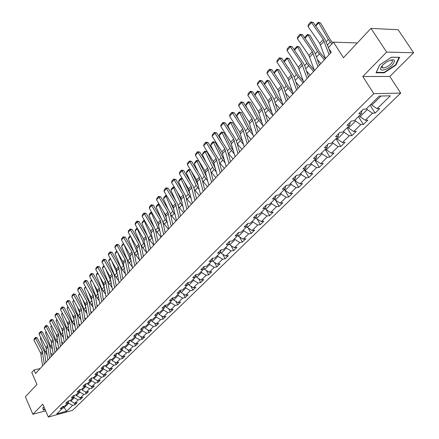 <?xml version="1.0" encoding="UTF-8"?>
<svg xmlns="http://www.w3.org/2000/svg" width="439" height="439" viewBox="0 0 439 439"><rect width="100%" height="100%" fill="white"/><g stroke="black" fill="none" stroke-linecap="round" stroke-linejoin="round"><path stroke-width="0.66" d="M381.793 66.937L382.232 66.788M413.626 52.762L398.146 29.748L370.982 28.387L386.649 52.098L362.795 76.518L373.814 93.661L400.714 93.09L389.821 76.452L413.626 52.762L386.649 52.098M373.814 93.661L48.361 417.05L72.539 410.35L400.714 93.09M48.361 417.05L42.759 404.149L32.87 414.273L45.651 410.805M32.87 414.273L25.374 396.785L36.958 384.432L31.767 372.508L34.077 369.978L35.608 373.485L331.236 52.323L328.35 47.78L333.497 42.144L343.457 57.728L370.982 28.387M66.662 411.184L72.633 405.367L75.003 404.72L77.143 402.64L74.762 403.287L78.208 399.929L80.589 399.287L82.762 397.174L80.375 397.816L83.882 394.403L86.274 393.767L88.486 391.615L86.088 392.252L89.655 388.778L92.058 388.147L94.308 385.958L91.905 386.589L95.532 383.049L97.941 382.424L100.235 380.196L97.82 380.822L101.513 377.222L103.933 376.602L106.271 374.335L103.845 374.95L107.604 371.284L110.035 370.675L112.411 368.365L109.98 368.974L113.805 365.243L116.247 364.639L118.667 362.285L116.225 362.888L120.127 359.091L122.574 358.493L125.038 356.095L122.585 356.693L126.558 352.819L129.017 352.232L131.524 349.79L129.066 350.377L133.116 346.431L135.58 345.85L138.137 343.364L135.667 343.946L139.794 339.923L142.269 339.352L144.875 336.817L142.395 337.388L146.599 333.294L149.084 332.729L151.74 330.144L149.255 330.71L153.54 326.534L156.032 325.974L158.742 323.345L156.246 323.894L160.614 319.636L163.116 319.093L165.876 316.409L163.374 316.953L167.83 312.612L170.337 312.074L173.153 309.336L170.639 309.868L175.188 305.44L177.702 304.918L180.577 302.125L178.053 302.647L182.69 298.125L185.22 297.615L188.15 294.767L185.62 295.277L190.35 290.667L192.886 290.163L195.876 287.26L193.336 287.754L198.165 283.051L200.705 282.562L203.756 279.599L201.216 280.082L206.143 275.28L208.69 274.803L211.807 271.774L209.255 272.246L214.287 267.34L216.844 266.879L220.027 263.79L217.464 264.245L222.606 259.24L225.169 258.791L228.417 255.635L225.849 256.074L231.101 250.96L233.669 250.532L236.989 247.305L234.415 247.728L239.776 242.504L242.355 242.092L245.747 238.794L243.168 239.206L248.65 233.861L251.229 233.466L254.697 230.096L252.112 230.491L257.715 225.031L260.3 224.653L263.844 221.207L261.254 221.58L266.983 215.999L269.573 215.642L273.195 212.119L270.6 212.476L276.46 206.769L279.056 206.423L282.76 202.823L280.159 203.158L286.151 197.32L288.752 197.001L292.544 193.319L289.938 193.632L296.073 187.656L298.679 187.36L302.553 183.59L299.947 183.881L306.224 177.768L308.831 177.493L312.798 173.635L310.192 173.899L316.612 167.643L319.224 167.391L323.291 163.44L320.673 163.681L327.253 157.272L329.87 157.047L334.03 153.002L331.412 153.222L338.151 146.653L340.768 146.456L345.032 142.313L342.415 142.505L349.318 135.777L351.935 135.602L356.303 131.36L353.686 131.519L360.765 124.627L363.382 124.484L367.855 120.132L365.243 120.264L372.497 113.196L375.109 113.081L379.702 108.62L377.085 108.718L390.342 95.806L379.291 96.07L366.027 109.141L363.333 109.24L358.74 113.778L361.434 113.663L354.18 120.813L351.485 120.95L347.008 125.373L349.702 125.225L342.629 132.199L339.929 132.364L335.566 136.677L338.26 136.502L331.357 143.301L328.663 143.498L324.405 147.707L327.099 147.499L320.366 154.133L317.677 154.358L313.517 158.463L316.206 158.232L309.638 164.707L306.949 164.954L302.894 168.966L305.577 168.702L299.162 175.024L296.479 175.298L292.517 179.216L295.2 178.931L288.939 185.104L286.255 185.401L282.387 189.225L285.065 188.918L278.946 194.949L276.274 195.267L272.493 199.004L275.165 198.675L269.189 204.563L266.517 204.909L262.824 208.558L265.491 208.207L259.647 213.963L256.985 214.325L253.374 217.892L256.036 217.524L250.323 223.155L247.667 223.533L244.139 227.023L246.795 226.634L241.209 232.138L238.553 232.538L235.101 235.946L237.751 235.54L232.291 240.923L229.641 241.34L226.266 244.677L228.911 244.254L223.566 249.522L220.927 249.956L217.623 253.221L220.263 252.776L215.028 257.934L212.399 258.384L209.167 261.578L211.796 261.117L206.676 266.166L204.053 266.632L200.886 269.755L203.509 269.283L198.494 274.227L195.882 274.704L192.781 277.766L195.393 277.278L190.488 282.118L187.881 282.612L184.846 285.608L187.453 285.109L182.64 289.844L180.045 290.355L177.071 293.29L179.672 292.775L174.958 297.417L172.368 297.938L169.459 300.814L172.044 300.287L167.429 304.836L164.85 305.368L161.996 308.183L164.576 307.651L160.054 312.107L157.48 312.65L154.682 315.411L157.255 314.862L152.821 319.235L150.259 319.79L147.515 322.495L150.078 321.935L145.732 326.221L143.174 326.786L140.485 329.442L143.037 328.871L138.773 333.069L136.233 333.645L133.599 336.252L136.139 335.67L131.958 339.791L129.423 340.373L126.838 342.93L129.368 342.343L125.269 346.382L122.739 346.975L120.204 349.482L122.728 348.884L118.706 352.852L116.187 353.45L113.701 355.908L116.209 355.305L112.263 359.201L109.755 359.804L107.314 362.219L109.816 361.61L105.942 365.429L103.445 366.044L101.047 368.414L103.538 367.794L99.735 371.542L97.249 372.168L94.895 374.489L97.376 373.863L93.639 377.545L91.164 378.177L88.854 380.459L91.328 379.828L87.657 383.445L85.193 384.081L82.922 386.32L85.385 385.683L81.78 389.234L79.322 389.876L77.094 392.082L79.547 391.434L76.007 394.924L73.56 395.572L71.37 397.734L73.812 397.086L70.339 400.511L67.902 401.164L65.751 403.293L68.182 402.634L64.763 406.004L62.338 406.662L60.225 408.753L62.645 408.089L56.719 413.928L66.662 411.184L64.193 407.694L68.747 403.216L68.319 402.261M366.598 108.576L367.251 109.602L360.024 116.708L359.382 115.687M361.873 110.683L361.434 113.663M372.497 113.196L367.251 109.602M365.243 120.264L360.024 116.708M354.926 120.077L355.563 121.093L348.517 128.023L347.891 127.014M350.179 122.24L349.702 125.225M360.765 124.627L355.563 121.093M353.686 131.519L348.517 128.023M343.545 131.294L344.165 132.304L337.295 139.064L336.675 138.06M338.776 133.511L338.26 136.502M349.318 135.777L344.165 132.304M342.415 142.505L337.295 139.064M332.438 142.241L333.047 143.24L326.336 149.842L325.733 148.843M327.648 144.502L327.099 147.499M338.151 146.653L333.047 143.24M331.412 153.222L326.336 149.842M321.595 152.92L322.193 153.913L315.646 160.361L315.054 159.368M316.788 155.23L316.206 158.232M327.253 157.272L322.193 153.913M320.673 163.681L315.646 160.361M311.01 163.352L311.597 164.34L305.204 170.628L304.622 169.646M306.192 165.706L305.577 168.702M316.612 167.643L311.597 164.34M310.192 173.899L305.204 170.628M300.677 173.537L301.253 174.513L295.003 180.659L294.437 179.688M295.842 175.929L295.2 178.931M306.224 177.768L301.253 174.513M299.947 183.881L295.003 180.659M290.58 183.486L291.145 184.457L285.043 190.46L284.483 189.494M285.734 185.916L285.065 188.918M296.073 187.656L291.145 184.457M289.938 193.632L285.043 190.46M280.713 193.209L281.267 194.17L275.302 200.041L274.754 199.081M275.857 195.679L275.165 198.675M286.151 197.32L281.267 194.17M280.159 203.158L275.302 200.041M271.072 202.708L271.615 203.663L265.787 209.403L265.249 208.448M266.21 205.211L265.491 208.207M276.46 206.769L271.615 203.663M270.6 212.476L265.787 209.403M261.644 211.999L262.182 212.948L256.48 218.556L255.948 217.607M256.777 214.534L256.036 217.524M266.983 215.999L262.182 212.948M261.254 221.58L256.48 218.556M252.43 221.08L252.952 222.024L247.376 227.506L246.822 226.508M247.558 223.643L246.795 226.634M257.715 225.031L252.952 222.024M252.112 230.491L247.376 227.506M243.415 229.965L243.93 230.898L238.47 236.264L237.856 235.139M238.536 232.555L237.751 235.54M248.65 233.861L243.93 230.898M243.168 239.206L238.47 236.264M234.591 238.657L235.101 239.584L229.762 244.836L229.087 243.596M229.696 241.335L228.911 244.254M239.776 242.504L235.101 239.584M234.415 247.728L229.762 244.836M225.964 247.157L226.458 248.084L221.234 253.221L220.51 251.871M221.047 249.939L220.263 252.776M231.101 250.96L226.458 248.084M225.849 256.074L221.234 253.221M217.514 255.487L218.002 256.403L212.888 261.43L212.119 259.981M212.575 258.351L211.796 261.117M222.606 259.24L218.002 256.403M217.464 264.245L212.888 261.43M209.244 263.636L209.721 264.547L204.717 269.469L203.899 267.927M204.289 266.588L203.509 269.283M214.287 267.34L209.721 264.547M209.255 272.246L204.717 269.469M201.144 271.615L201.616 272.52L196.71 277.344L195.86 275.708M196.173 274.649L195.393 277.278M206.143 275.28L201.616 272.52M201.216 280.082L196.71 277.344M193.209 279.434L193.676 280.329L188.869 285.059L187.985 283.336M188.221 282.546L187.453 285.109M198.165 283.051L193.676 280.329M193.336 287.754L188.869 285.059M185.439 287.09L185.895 287.984L181.186 292.615L180.27 290.816M180.434 290.278L179.672 292.775M190.35 290.667L185.895 287.984M185.62 295.277L181.186 292.615M177.822 294.596L178.272 295.48L173.657 300.018L172.714 298.147M172.807 297.851L172.044 300.287M182.69 298.125L178.272 295.48M178.053 302.647L173.657 300.018M170.359 301.95L170.804 302.828L166.277 307.278L165.305 305.341M165.327 305.27L164.576 307.651M175.188 305.44L170.804 302.828M170.639 309.868L166.277 307.278M163.045 309.16L163.478 310.033L159.044 314.395L158.111 312.519M158.002 312.541L157.255 314.862M167.83 312.612L163.478 310.033M163.374 316.953L159.044 314.395M155.872 316.228L156.3 317.095L151.949 321.37L151.082 319.608M150.818 319.663L150.078 321.935M160.614 319.636L156.3 317.095M156.246 323.894L151.949 321.37M148.837 323.159L149.26 324.02L144.996 328.213L144.184 326.561M143.772 326.654L143.037 328.871M153.54 326.534L149.26 324.02M149.255 330.71L144.996 328.213M141.934 329.958L142.351 330.814L138.17 334.93L137.418 333.377M136.864 333.503L136.139 335.67M146.599 333.294L142.351 330.814M142.395 337.388L138.17 334.93M135.168 336.625L135.58 337.476L131.475 341.515L130.778 340.066M130.092 340.22L129.368 342.343M139.794 339.923L135.58 337.476M135.667 343.946L131.475 341.515M128.528 343.172L128.929 344.011L124.901 347.979L124.253 346.623M123.441 346.81L122.728 348.884M133.116 346.431L128.929 344.011M129.066 350.377L124.901 347.979M122.009 349.592L122.41 350.432L118.453 354.322L117.855 353.055M116.917 353.28L116.209 355.305M126.558 352.819L122.41 350.432M122.585 356.693L118.453 354.322M115.611 355.897L116.006 356.726L112.121 360.545L111.566 359.365M110.518 359.623L109.816 361.61M120.127 359.091L116.006 356.726M116.225 362.888L112.121 360.545M109.333 362.087L109.717 362.91L105.909 366.658L105.398 365.561M104.235 365.852L103.538 367.794M113.805 365.243L109.717 362.91M109.98 368.974L105.909 366.658M103.165 368.162L103.549 368.979L99.807 372.662L99.335 371.646M98.062 371.965L97.376 373.863M107.604 371.284L103.549 368.979M103.845 374.95L99.807 372.662M97.112 374.127L97.485 374.944L93.809 378.561L93.375 377.617M92.003 377.963L91.328 379.828M101.513 377.222L97.485 374.944M97.82 380.822L93.809 378.561M91.164 379.987L91.531 380.8L87.921 384.35L87.526 383.477M86.055 383.856L85.385 385.683M95.532 383.049L91.531 380.8M91.905 386.589L87.921 384.35M85.32 385.749L85.687 386.55L82.137 390.041L81.775 389.234M80.211 389.645L79.547 391.434M89.655 388.778L85.687 386.55M86.088 392.252L82.137 390.041M79.569 391.379L79.942 392.203L76.452 395.632L76.095 394.837M74.471 395.33L73.812 397.086M83.882 394.403L79.942 392.203M80.375 397.816L76.452 395.632M73.895 396.867L74.295 397.756L70.866 401.125L70.514 400.335M68.83 400.917L68.182 402.634M78.208 399.929L74.295 397.756M74.762 403.287L70.866 401.125M63.589 406.322L64.193 407.694L62.612 408.122M63.287 406.404L62.645 408.089M72.633 405.367L68.747 403.216M357.319 42.951L333.497 42.144M40.158 368.541L34.077 369.978M371.169 104.076L371.822 105.102L381.047 96.031M377.085 108.718L371.822 105.102M75.003 404.72L74.235 402.991M80.589 399.287L79.777 397.482M86.274 393.767L85.418 391.873M92.058 388.147L91.153 386.166M97.941 382.424L96.992 380.355M103.933 376.602L102.929 374.434M110.035 370.675L108.976 368.409M116.247 364.639L115.133 362.268M122.574 358.493L121.394 356.007M129.017 352.232L127.776 349.636M135.58 345.85L134.274 343.133M142.269 339.352L140.892 336.51M149.084 332.729L147.63 329.755M156.032 325.974L154.495 322.868M163.116 319.093L161.497 315.844M170.337 312.074L168.631 308.672M177.702 304.918L175.902 301.357M185.22 297.615L183.31 293.889M192.886 290.163L190.872 286.266M200.705 282.562L198.576 278.48M208.69 274.803L206.44 270.528M216.844 266.879L214.462 262.401M225.169 258.791L222.65 254.099M233.669 250.532L231.002 245.61M242.355 242.092L239.529 236.928M251.229 233.466L248.233 228.044M260.3 224.653L257.122 218.962M269.573 215.642L266.199 209.661M279.056 206.423L275.467 200.146M288.752 197.001L284.439 189.533M298.679 187.36L294.284 179.836M308.831 177.493L304.353 169.915M319.224 167.391L314.659 159.758M329.87 157.047L325.211 149.359M340.768 146.456L336.016 138.713M351.935 135.602L347.09 127.804M363.382 124.484L358.433 116.62M375.109 113.081L370.061 105.162M44.004 407.019L42.835 407.743L43.285 410.015L45.091 409.527M362.795 76.518L389.821 76.452M391.489 57.174L379.592 65.01L376.064 72.803L384.202 72.814L395.857 65.175L399.616 57.328L391.489 57.174M395.588 64.769L395.857 65.175M383.922 72.391L384.202 72.814M42.578 365.912L40.712 353.186L33.946 340.159L35.581 338.282L35.361 337.547L35.993 337.361L37.172 337.81L43.966 350.849L44.613 352.863L45.832 362.378M37.172 337.81L35.581 338.282L42.38 351.337L44.257 364.085M33.946 340.159L34.215 338.864L35.361 337.547M52.515 355.118L50.639 352.797M45.843 347.205L46.347 348.566M51.034 355.804L51.434 356.292M40.992 337.92L40.333 338.667L45.277 352.029L47.176 354.937M40.333 338.667L40.745 337.448M45.003 409.318L43.434 409.741L43.022 407.628M43.06 408.879L43.434 409.741M382.907 64.857L380.909 67.595C378.764 72.056 387.599 69.993 392.395 64.956C396.357 59.435 394.54 58.36 386.946 61.723L382.907 64.857M382.292 65.515L381.848 67.282L383.022 67.996C385.426 67.875 387.983 66.574 390.694 64.089C392.817 61.756 392.982 60.417 391.187 60.072L390.326 60.121M382.215 66.766L381.793 66.904M399.078 57.317L395.484 64.988L384.191 72.391L376.305 72.375L379.664 64.961M391.39 57.235L399.122 57.383M47.856 360.178L45.936 347.386L39.087 334.271L40.75 332.367L40.52 331.632L41.162 331.445L42.347 331.9L49.223 345.021L49.881 347.046L51.143 356.605M42.347 331.9L40.75 332.367L47.631 345.509L49.569 358.317M39.087 334.271L39.356 332.971L40.52 331.632M53.223 354.344L51.248 341.487L44.317 328.29L46.013 326.347L45.771 325.617L46.413 325.431L47.615 325.886L54.573 339.095L55.243 341.13L56.543 350.739M47.615 325.886L46.013 326.347L52.971 339.577L54.968 352.451M44.317 328.29L44.586 326.973L45.771 325.617M57.833 349.34L56.06 347.15M50.869 340.763L51.714 343.029M56.466 350.174L56.746 350.52M46.243 331.961L45.502 332.8L50.518 346.239L52.554 349.312M45.502 332.8L45.991 331.478M63.238 343.468L61.575 341.41M55.972 334.189L57.18 337.388M51.588 325.892L50.759 326.835L55.852 340.351L58.03 343.594M50.759 326.835L51.33 325.409M58.689 348.407L56.653 335.484L49.634 322.199L51.358 320.229L51.111 319.493L52.971 319.768L60.011 333.058L60.692 335.111L62.042 344.769M52.971 319.768L51.358 320.229L58.409 333.541L60.461 346.486M49.634 322.199L49.903 320.876L51.111 319.493M64.253 342.365L62.157 329.376L55.051 316.003L56.801 313.995L56.549 313.265L58.42 313.545L65.548 326.923L66.24 328.987L67.633 338.694M58.42 313.545L56.801 313.995L63.94 327.395L66.053 340.406M55.051 316.003L55.319 314.675L56.549 313.265M69.911 336.219L67.754 323.164L60.555 309.704L62.343 307.657L62.075 306.927L63.962 307.212L71.184 320.679L71.892 322.753L73.329 332.504M63.962 307.212L62.343 307.657L69.565 321.145L71.749 334.222M60.555 309.704L60.829 308.359L62.075 306.927M68.742 337.487L67.189 335.577M61.153 327.489L62.739 331.659M57.026 319.724L56.104 320.766L61.273 334.364L63.606 337.789M56.104 320.766L56.763 319.235M74.339 331.407L72.907 329.645M66.41 320.657L68.407 325.837M62.557 313.446L61.542 314.593L66.794 328.273L69.28 331.884M61.542 314.593L62.294 312.952M80.035 325.217L78.729 323.62M71.749 313.676L74.175 319.921M68.188 307.053L67.079 308.31L72.408 322.072L75.064 325.875M67.079 308.31L67.924 306.559M75.673 329.958L73.45 316.837L66.163 303.289L67.979 301.203L67.705 300.479L69.609 300.764L76.924 314.319L77.637 316.404L79.124 326.21M69.609 300.764L67.979 301.203L75.294 314.785L77.544 327.928M66.163 303.289L66.437 301.933L67.705 300.479M85.835 318.917L84.667 317.485M77.171 306.559L80.052 313.896M73.922 300.55L72.715 301.917L78.126 315.762L80.957 319.773M72.715 301.917L73.648 300.051M81.539 323.587L79.25 310.395L71.87 296.759L73.719 294.64L73.434 293.911L75.354 294.201L82.762 307.849L83.487 309.945L85.023 319.801M75.354 294.201L73.719 294.64L81.127 308.304L83.443 321.518M71.87 296.759L72.139 295.392L73.434 293.911M91.74 312.508L90.708 311.251M82.675 299.288L86.033 307.717M79.755 293.927L78.444 295.414L83.942 309.336L86.955 313.561M78.444 295.414L79.481 293.422M87.515 317.095L85.155 303.837L77.676 290.108L79.563 287.951L79.267 287.227L81.204 287.518L88.705 301.258L89.446 303.365L91.032 313.27M81.204 287.518L79.563 287.951L87.07 301.708L89.452 314.993M77.676 290.108L77.95 288.736L79.267 287.227M97.749 305.978L96.871 304.907M88.261 291.864L92.124 301.39M117.8 353.066L116.873 353.406M85.698 287.183L84.283 288.791L89.869 302.795L93.073 307.251M84.283 288.791L85.424 286.678M93.595 310.488L91.164 297.159L83.591 283.336L85.512 281.141L85.21 280.417L87.158 280.719L94.764 294.547L95.515 296.671L97.156 306.625M87.158 280.719L85.512 281.141L93.117 294.997L95.57 308.343M83.591 283.336L83.865 281.959L85.21 280.417M103.867 299.327L103.154 298.46M93.935 284.28L98.325 294.926M124.297 346.711L123.348 347.079M91.751 280.312L90.225 282.047L95.9 296.133L99.307 300.825M90.225 282.047L91.471 279.802M99.796 303.755L97.293 290.36L89.616 276.444L91.57 274.205L91.257 273.486L93.227 273.788L100.926 287.71L101.694 289.844L103.39 299.848M93.227 273.788L91.57 274.205L99.28 288.154L101.804 301.571M89.616 276.444L89.891 275.05L91.257 273.486M110.101 292.555L109.558 291.897M99.697 276.526L104.641 288.324M130.871 340.258L129.949 340.637M97.913 273.316L96.273 275.176L102.04 289.35L105.662 294.289M96.273 275.176L96.712 273.848L97.628 272.806M106.112 296.896L103.527 283.429L95.751 269.42L97.743 267.142L97.42 266.424L99.401 266.731L107.209 280.746L107.989 282.897L109.739 292.95M99.401 266.731L97.743 267.142L105.552 281.185L108.159 294.668M95.751 269.42L96.026 268.02L97.42 266.424M116.45 285.657L116.088 285.218M105.547 268.608L111.078 281.591M104.197 266.188L102.435 268.185L108.296 282.442L112.143 287.644M136.683 334.046L137.566 333.684M102.435 268.185L102.874 266.846L103.906 265.672M112.543 289.905L109.887 276.372L102.002 262.27L104.032 259.948L103.697 259.229L105.7 259.542L113.608 273.656L114.403 275.813L116.214 285.915M105.7 259.542L104.032 259.948L111.95 274.084L114.634 287.638M102.002 262.27L102.282 260.854L103.697 259.229M111.484 260.508L117.641 274.721M110.595 258.928L108.713 261.062L114.672 275.407L118.755 280.878M143.553 327.324L144.393 326.984M108.713 261.062L109.152 259.712L110.304 258.406M119.101 282.782L116.362 269.178L108.373 254.977L110.441 252.612L110.096 251.898L112.11 252.216L120.132 266.424L120.944 268.597L122.81 278.749M112.11 252.216L110.441 252.612L118.464 266.846L121.23 280.472M108.373 254.977L108.647 253.555L110.096 251.898M117.509 252.222L124.33 267.708M117.114 251.525L115.111 253.802L121.169 268.234L125.499 273.996M150.555 320.475L151.351 320.152M150.786 319.757L151.098 319.636M115.111 253.802L115.55 252.447L116.818 251.004M125.784 275.522L122.964 261.847L114.864 247.552L116.972 245.138L116.615 244.424L118.651 244.748L126.783 259.054L127.606 261.243L129.538 271.445M118.651 244.748L116.972 245.138L125.11 259.471L127.958 273.162M114.864 247.552L115.139 246.114L116.615 244.424M123.776 244.002L129.933 258.555L131.151 260.552M123.699 243.87L121.625 246.405L127.787 260.925L132.386 266.989M157.694 313.49L158.446 313.188M121.625 246.405L122.069 245.039L123.463 243.453M132.6 268.114L129.692 254.379L121.482 239.979L123.628 237.521L123.26 236.808L125.313 237.137L133.56 251.547L134.4 253.742L136.392 263.998M125.313 237.137L123.628 237.521L131.881 251.953L134.811 265.71M121.482 239.979L121.757 238.531L123.26 236.808M130.613 236.412L136.727 251.059L138.115 253.259M128.27 238.865L128.709 237.494L130.218 235.781L130.421 236.423L128.27 238.865L134.537 253.473L139.41 259.861M164.982 306.367L165.679 306.087M139.553 260.563L136.556 246.756L128.226 232.258L130.416 229.751L130.032 229.048L132.106 229.377L140.469 243.886L141.325 246.098L143.383 256.403M132.106 229.377L130.416 229.751L138.784 244.282L141.808 258.116M128.226 232.258L128.501 230.799L130.032 229.048M143.976 239.903L143.663 239.184M137.583 228.67L137.237 228.692L143.646 243.415L145.216 245.824M135.036 231.183L135.481 229.8L137.017 228.055L137.237 228.692L135.036 231.183L141.413 245.878L146.588 252.601M172.417 299.102L173.065 298.844M146.642 252.864L143.553 238.986L135.102 224.389L137.336 221.832L136.941 221.13L139.031 221.47L147.515 236.078L148.387 238.3L150.517 248.655M139.031 221.47L137.336 221.832L145.825 236.462L148.942 250.362M135.102 224.389L135.382 222.919L136.941 221.13M151.334 232.824L150.149 230.129M144.694 220.784L144.184 220.806L150.703 235.622L152.465 238.256M148.228 237.686L149.776 240.281L153.804 245.083M141.94 223.352L142.384 221.953L143.954 220.175L144.184 220.806L141.94 223.352L147.553 236.138M180.001 291.688L180.594 291.452M143.954 220.175L144.332 220.158M153.869 245.006L150.692 231.062L142.121 216.361L144.398 213.755L143.987 213.052L146.094 213.398L154.704 228.11L155.593 230.343L157.793 240.753M146.094 213.398L144.398 213.755L153.008 228.489L156.218 242.454M142.121 216.361L142.395 214.88L143.987 213.052M158.781 225.448L156.745 220.888M151.954 212.739L151.268 212.767L157.903 227.671L159.867 230.541M155.554 230.179L161.025 237.241M148.98 215.362L149.425 213.958L151.027 212.141L151.268 212.767L148.98 215.362L154.429 227.643M187.744 284.126L188.282 283.912M151.027 212.141L151.592 212.114M161.25 236.994L157.969 222.979L149.276 208.174L151.598 205.512L151.175 204.815L153.304 205.167L162.035 219.983L162.94 222.233L165.212 232.686M153.304 205.167L151.598 205.512L160.334 220.351L163.648 234.388M149.276 208.174L149.551 206.681L151.175 204.815M166.392 217.953L163.44 211.417M159.368 204.536L158.49 204.569L165.251 219.566L167.429 222.677M162.979 222.397L168.384 229.24M156.158 207.213L156.608 205.798L158.238 203.943L158.49 204.569L156.158 207.213L161.431 218.951M195.651 276.405L196.123 276.219M158.238 203.943L159.017 203.937M168.779 228.812L165.399 214.726L156.575 199.816L158.945 197.106L158.512 196.414L160.658 196.771L169.52 211.686L170.442 213.952L172.79 224.455M160.658 196.771L158.945 197.106L167.813 212.048L171.226 226.156M156.575 199.816L156.849 198.313L158.512 196.414M174.173 210.319L170.233 201.699M166.935 196.173L165.865 196.2L172.741 211.291L175.156 214.671M170.546 214.413L175.902 221.08M163.484 198.9L163.934 197.473L165.596 195.585L165.865 196.2L163.484 198.9L168.554 210.067M203.729 268.525L204.13 268.366M165.596 195.585L166.655 195.706M176.467 220.46L172.982 206.308L164.021 191.289L166.447 188.523L165.991 187.837L168.159 188.199L177.153 203.224L178.097 205.501L180.522 216.054M168.159 188.199L166.447 188.523L175.446 203.57L178.964 217.749M164.021 191.289L164.301 189.774L165.991 187.837M182.136 202.56L177.126 191.728M174.662 187.64L173.383 187.667L180.391 202.845L183.052 206.506M178.272 206.253L183.568 212.75M170.958 190.422L171.408 188.984L173.103 187.052L173.383 187.667L170.958 190.422L175.809 200.969M211.977 260.475L212.311 260.343M173.103 187.052L174.464 187.299M184.314 211.933L180.72 197.715L171.627 182.591L174.096 179.76L173.63 179.079L175.819 179.447L184.951 194.581L185.916 196.87L188.419 207.477M175.819 179.447L174.096 179.76L183.239 194.921L186.866 209.162M171.627 182.591L171.907 181.06L173.63 179.079M190.263 194.581L184.111 181.494M182.558 178.931L181.06 178.953L188.199 194.225L191.124 198.181M186.158 197.907L191.393 204.245M178.585 181.762L179.035 180.319L180.769 178.349L181.06 178.953L178.585 181.762L183.189 191.656M180.769 178.349L182.437 178.728M192.331 203.23L188.627 188.935L179.392 173.707L181.916 170.82L181.433 170.14L183.639 170.519L192.913 185.757L193.895 188.062L196.485 198.713M183.639 170.519L181.916 170.82L191.195 186.087L194.938 200.398M179.392 173.707L179.666 172.165L181.433 170.14M198.527 186.251L191.195 170.98M190.625 170.047L188.896 170.058L196.167 185.423L199.377 189.697M194.214 189.374L199.383 195.569M186.366 172.928L186.822 171.473L188.589 169.459L188.896 170.058L186.366 172.928L190.702 182.125M188.589 169.459L190.581 169.975M200.519 194.334L196.694 179.974L187.316 164.636L189.895 161.684L189.396 161.014L191.623 161.398L201.04 176.747L202.044 179.063L204.722 189.769M191.623 161.398L189.895 161.684L199.317 177.06L203.18 191.442M187.316 164.636L187.596 163.078L189.396 161.014M206.961 177.663L198.763 160.976L196.902 160.976L204.305 176.44L207.817 181.049M202.445 180.654L207.543 186.701M194.318 163.906L194.768 162.441L196.579 160.389L196.902 160.976L194.318 163.906L198.351 172.357M196.579 160.389L198.763 160.976M208.882 185.247L204.942 170.82L195.415 155.368L198.044 152.355L197.528 151.691L199.778 152.081L209.348 167.539L210.369 169.871L213.14 180.627M199.778 152.081L198.044 152.355L207.62 167.846L211.603 182.295M195.415 155.368L195.69 153.798L197.528 151.691M215.571 168.845L206.945 151.718L205.073 151.702L212.624 167.259L216.454 172.231M210.852 171.742L215.878 177.647M202.434 154.698L202.889 153.216L204.733 151.12L205.073 151.702L202.434 154.698L206.132 162.348M204.733 151.12L206.945 151.718M217.431 175.962L213.359 161.47L203.685 145.902L206.374 142.823L205.842 142.165L208.113 142.565L217.832 158.133L218.88 160.482L221.739 171.281M208.113 142.565L206.374 142.823L216.098 158.424L220.208 172.944M203.685 145.902L203.959 144.321L205.842 142.165M224.384 159.834L222.996 157.886L215.297 142.258L213.42 142.231L221.119 157.875L225.3 163.237M219.445 162.628L224.389 168.4M210.725 145.287L211.181 143.794L213.063 141.654L213.42 142.231L210.725 145.287L214.056 152.086M213.063 141.654L215.297 142.258M226.167 166.469L221.969 151.91L212.136 136.233L214.885 133.088L214.331 132.435L216.625 132.841L226.502 148.525L227.572 150.884L230.53 161.733M216.625 132.841L214.885 133.088L224.768 148.799L229.01 163.385M212.136 136.233L212.41 134.636L214.331 132.435M233.405 150.643L231.682 148.316L223.835 132.594L221.947 132.551L229.8 148.294L234.349 154.062M228.236 153.315L233.093 158.945M219.198 135.673L219.654 134.169L221.58 131.98L221.947 132.551L219.198 135.673L222.118 141.561M221.58 131.98L223.835 132.594M235.101 156.767L230.766 142.137L220.773 126.344L223.583 123.129L223.012 122.486L225.328 122.898L235.37 138.697L236.462 141.073L239.518 151.965M225.328 122.898L223.583 123.129L233.63 138.96L238.004 153.612M220.773 126.344L221.047 124.736L223.012 122.486M242.646 141.27L240.561 138.532L232.555 122.717L230.667 122.657L238.673 138.494L243.629 144.705M237.225 143.8L241.988 149.287M227.852 125.85L228.307 124.336L230.277 122.097L230.667 122.657L227.852 125.85L230.321 130.756M230.277 122.097L232.555 122.717M244.238 146.84L239.765 132.15L229.602 116.242L232.478 112.955L231.885 112.318L234.223 112.735L244.43 128.654L245.549 131.041L248.71 141.984M234.223 112.735L232.478 112.955L242.69 128.896L247.206 143.613M229.602 116.242L229.877 114.617L231.885 112.318M252.118 131.711L249.637 128.534L241.472 112.625L239.579 112.543L247.744 128.479L253.133 135.157M249.357 130.833L246.422 134.06L251.075 139.41M236.703 115.808L237.159 114.283L239.167 111.994L239.579 112.543L236.703 115.808L238.668 119.666M239.167 111.994L241.472 112.625M253.583 136.688L248.962 121.932L238.635 105.909L241.571 102.545L240.962 101.919L243.321 102.347L253.704 118.376L254.845 120.78L258.11 131.766M243.321 102.347L241.571 102.545L251.959 118.607L256.623 133.385M238.635 105.909L238.909 104.273L240.962 101.919M261.831 121.96L258.922 118.31L250.592 102.303L248.688 102.199L257.018 118.234L262.873 125.422M255.833 124.111L260.376 129.307M245.747 105.541L246.202 104.005L248.26 101.667L248.688 102.199L245.747 105.541L247.157 108.274M248.26 101.667L250.592 102.303M263.142 126.3L258.379 111.479L247.87 95.34L250.872 91.899L250.241 91.279L252.628 91.718L263.186 107.868L264.349 110.282L267.735 121.312M252.628 91.718L250.872 91.899L261.441 108.082L266.253 122.92M247.87 95.34L248.139 93.688L250.241 91.279M271.785 112.011L268.421 107.851L259.915 91.746L258.006 91.625L266.511 107.758L272.871 115.49M265.474 113.948L269.886 118.974M254.999 95.043L255.454 93.491L257.561 91.098L258.006 91.625L254.999 95.043L255.794 96.564M257.561 91.098L259.915 91.746M272.926 115.671L268.004 100.789L257.32 84.524L260.393 81.006L259.74 80.397L262.149 80.842L272.888 97.112L274.079 99.538L277.58 110.617M262.149 80.842L260.393 81.006L271.143 97.304L276.115 112.214M257.32 84.524L257.589 82.861L259.74 80.397M282.008 101.859L278.134 97.145L269.453 80.946L267.538 80.809L276.219 97.035L282.782 104.965M275.352 103.56L279.616 108.406M264.459 84.304L264.92 82.741L267.071 80.293L267.538 80.809L264.574 84.518M267.071 80.293L269.453 80.946M282.946 104.789L277.865 89.841L266.989 73.461L270.133 69.856L269.458 69.258L271.895 69.713L282.82 86.104L284.038 88.546L287.66 99.664M271.895 69.713L270.133 69.856L281.07 86.28L286.206 101.244M266.989 73.461L267.258 71.782L269.458 69.258M292.495 91.51L288.077 86.198L279.209 69.894L277.294 69.735L286.162 86.06L292.818 94.067M285.476 92.947L289.575 97.584M274.188 73.154L274.6 71.738L276.806 69.236L279.209 69.894M276.806 69.236L277.294 69.735L274.227 73.214M293.203 93.644L287.951 78.636L276.883 62.129L280.104 58.442L279.407 57.855L281.865 58.321L292.989 74.833L294.24 77.286L297.988 88.448M281.865 58.321L280.104 58.442L291.238 74.987L296.544 90.017M276.883 62.129L277.152 60.439L279.407 57.855M303.278 80.946L298.257 74.981L289.202 58.59L287.276 58.409L296.336 74.828L303.086 82.905M295.853 82.098L299.771 86.51M284.154 61.718L284.51 60.478L286.766 57.915L289.202 58.59M286.766 57.915L287.276 58.409L284.247 61.85M303.711 82.23L298.284 67.162L287.018 50.534L290.316 46.759L289.592 46.183L292.078 46.655L303.404 63.287L304.682 65.757L308.562 76.962M292.078 46.655L290.316 46.759L301.653 63.425L307.135 78.51M287.018 50.534L287.287 48.828L289.592 46.183M314.351 70.174L308.677 63.501L299.425 47.011L297.499 46.808L306.751 63.326L313.605 71.48M306.499 71.008L310.208 75.173M294.355 49.997L294.657 48.954L296.967 46.331L299.425 47.011M296.967 46.331L297.499 46.808L294.503 50.211M314.478 70.531L308.869 55.407L297.395 38.654L300.775 34.785L300.029 34.226L302.542 34.708L314.072 51.467L315.378 53.948L319.394 65.191M302.542 34.708L300.775 34.785L312.321 51.577L317.984 66.723M297.395 38.654L297.664 36.931L300.029 34.226M325.343 58.733L319.356 51.742L309.901 35.153L307.969 34.928L317.424 51.544L324.383 59.775M317.424 59.671L320.898 63.556M304.803 37.995L305.045 37.15L307.41 34.461L309.901 35.153M307.41 34.461L307.969 34.928L305.006 38.286M325.513 58.541L319.718 43.362L308.03 26.488L311.492 22.521L310.719 21.972L313.259 22.466L325.003 39.351L328.476 47.642M328.778 48.449L330.501 53.124M313.259 22.466L311.492 22.521L323.252 39.439L329.113 54.639M308.03 26.488L308.299 24.749L310.719 21.972M332.855 42.846L330.293 39.697L320.629 23.009L318.692 22.757L328.356 39.472L331.911 43.878M315.504 25.698L318.105 22.307L320.629 23.009M318.105 22.307L318.692 22.757L315.767 26.071M41.14 354.531L42.808 352.682M40.712 353.186L42.38 351.337M46.605 350.558L45.277 352.029M46.962 353.28L46.369 353.933M46.369 348.736L48.065 346.859M45.936 347.386L47.631 345.509M51.692 342.843L53.415 340.933M51.248 341.487L52.971 339.577M51.934 344.675L50.518 346.239M52.301 347.414L51.621 348.16M57.355 338.688L55.852 340.351M57.734 341.443L56.966 342.283M57.103 336.85L58.859 334.908M56.653 335.484L58.409 333.541M62.612 330.754L64.396 328.773M62.157 329.376L63.94 327.395M68.215 324.542L70.037 322.528M67.754 323.164L69.565 321.145M62.87 332.597L61.273 334.364M63.265 335.363L62.404 336.307M68.489 326.402L66.794 328.273M68.89 329.179L67.935 330.227M74.202 320.091L72.408 322.072M74.619 322.884L73.565 324.042M73.922 318.226L75.771 316.173M73.45 316.837L75.294 314.785M79.98 313.715L78.126 315.762M80.447 316.475L79.294 317.743M79.728 311.794L81.616 309.709M79.25 310.395L81.127 308.304M85.83 307.251L83.942 309.336M86.384 309.95L85.128 311.333M85.643 305.242L87.564 303.119M85.155 303.837L87.07 301.708M91.789 300.671L89.869 302.795M92.431 303.305L91.065 304.803M91.663 298.575L93.617 296.413M91.164 297.159L93.117 294.997M123.485 347.046L123.814 346.722M97.853 293.976L95.9 296.133M98.594 296.534L97.112 298.158M97.798 291.781L99.79 289.575M97.293 290.36L99.28 288.154M130.004 340.615L130.498 340.126M104.032 287.15L102.04 289.35M104.866 289.641L103.269 291.392M104.048 284.862L106.073 282.617M103.527 283.429L105.552 281.185M136.694 334.008L137.314 333.404M110.326 280.203L108.296 282.442M111.259 282.612L109.547 284.499M110.414 277.81L112.477 275.522M109.887 276.372L111.95 274.084M143.591 327.203L144.206 326.6M116.741 273.124L114.672 275.407M117.773 275.451L115.934 277.475M116.9 270.627L119.007 268.295M116.362 269.178L118.464 266.846M150.621 320.267L151.148 319.746M123.277 265.908L121.169 268.234M124.413 268.152L122.448 270.314M123.513 263.307L125.658 260.931M122.964 261.847L125.11 259.471M157.793 313.188L158.232 312.755M129.933 258.555L127.787 260.925M131.184 260.711L129.082 263.021M130.251 255.844L132.441 253.418M129.692 254.379L131.881 251.953M165.108 305.967L165.454 305.626M136.727 251.059L134.537 253.473M138.044 253.177L135.849 255.586M137.122 248.233L139.355 245.758M136.556 246.756L138.784 244.282M143.646 243.415L141.413 245.878M144.98 245.549L142.741 248.008M144.129 240.468L146.406 237.949M143.553 238.986L145.825 236.462M150.703 235.622L148.426 238.136M152.059 237.768L149.776 240.281M151.279 232.555L153.601 229.981M150.692 231.062L153.008 228.489M157.903 227.671L155.582 230.239M159.275 229.838L156.948 232.396M158.572 224.477L160.937 221.854M157.969 222.979L160.334 220.351M165.251 219.566L162.918 222.134M166.639 221.744L164.263 224.356M166.013 216.235L168.428 213.557M165.399 214.726L167.813 212.048M172.741 211.291L170.42 213.853M174.151 213.486L171.731 216.153M173.608 207.823L176.072 205.09M172.982 206.308L175.446 203.57M180.391 202.845L178.075 205.403M181.823 205.057L179.348 207.779M181.362 199.24L183.881 196.447M180.72 197.715L183.239 194.921M188.199 194.225L185.889 196.771M189.648 196.452L187.124 199.229M189.275 190.471L191.848 187.623M188.627 188.935L191.195 186.087M196.167 185.423L193.868 187.963M197.643 187.672L195.064 190.504M197.358 181.521L199.986 178.607M196.694 179.974L199.317 177.06M204.305 176.44L202.017 178.964M205.803 178.7L203.169 181.598M205.617 172.373L208.3 169.399M204.942 170.82L207.62 167.846M212.624 167.259L210.347 169.772M214.139 169.536L211.45 172.494M214.056 163.028L216.8 159.994M213.359 161.47L216.098 158.424M221.119 157.875L218.852 160.383M222.655 160.175L219.906 163.198M222.677 153.48L225.481 150.374M221.969 151.91L224.768 148.799M229.8 148.294L227.545 150.78M231.364 150.61L228.554 153.699M231.49 143.718L234.355 140.546M230.766 142.137L233.63 138.96M238.673 138.494L236.429 140.968M240.259 140.831L237.389 143.987M240.501 133.736L243.436 130.493M239.765 132.15L242.69 128.896M247.744 128.479L245.516 130.937M249.72 123.529L252.716 120.209M248.962 121.932L251.959 118.607M257.018 118.234L254.812 120.676M258.659 120.604L255.745 123.809M259.147 113.092L262.215 109.69M258.379 111.479L261.441 108.082M266.511 107.758L264.316 110.178M268.18 110.145L265.282 113.328M268.794 102.402L271.933 98.929M268.004 100.789L271.143 97.304M276.219 97.035L274.046 99.433M277.914 99.444L275.044 102.594M278.672 91.471L281.882 87.91M277.865 89.841L281.07 86.28M286.162 86.06L284.006 88.442M287.88 88.491L285.037 91.614M288.78 80.271L292.072 76.627M287.951 78.636L291.238 74.987M296.336 74.828L294.201 77.182M298.086 77.275L295.271 80.364M299.129 68.808L302.504 65.076M298.284 67.162L301.653 63.425M306.751 63.326L304.644 65.652M308.535 65.79L305.753 68.852M309.736 57.065L313.188 53.24M308.869 55.407L312.321 51.577M317.424 51.544L315.339 53.843M319.235 54.03L316.486 57.048M320.602 45.025L324.141 41.107M319.718 43.362L323.252 39.439M328.356 39.472L326.303 41.738M330.199 41.974L327.489 44.959M381.996 66.086L380.909 67.595M381.798 66.124L383.022 67.996"/></g></svg>
